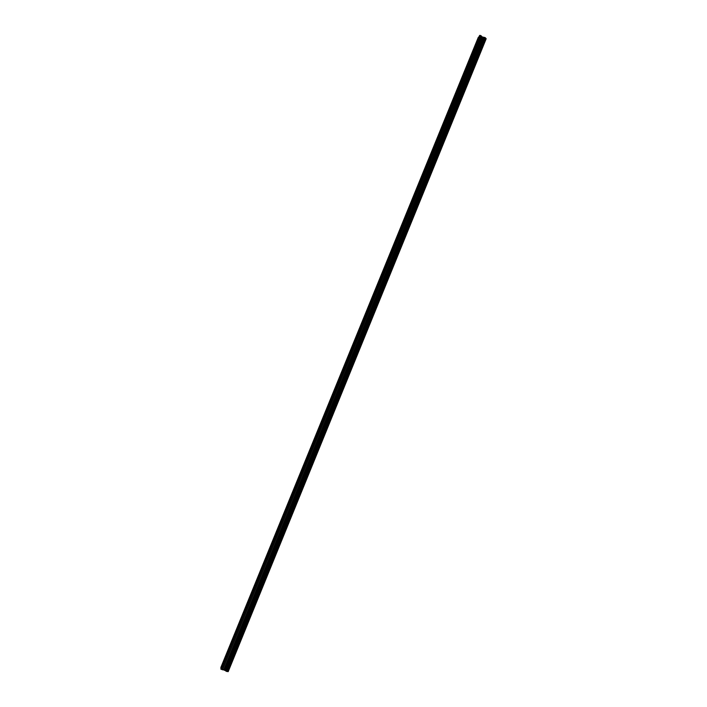 <?xml version="1.0" encoding="UTF-8"?>
<svg xmlns="http://www.w3.org/2000/svg" width="707" height="707" viewBox="0 0 707 707"><rect width="100%" height="100%" fill="white"/><g stroke="black" fill="none" stroke-linecap="round" stroke-linejoin="round"><path stroke-width="1.06" d="M222.608 663.59L222.29 664.774L222.608 663.59M231.967 640.666L231.666 641.823L231.967 640.666M241.29 617.856L240.99 618.987L241.29 617.856M250.561 595.161L250.278 596.248L250.561 595.161M259.796 572.564L259.522 573.624L259.796 572.564M268.978 550.081L268.713 551.115L268.978 550.081M278.125 527.696L277.869 528.703L278.125 527.696M287.219 505.425L286.98 506.398L287.219 505.425M296.277 483.252L296.039 484.207L296.277 483.252M305.291 461.194L305.062 462.113L305.291 461.194M314.262 439.224L314.049 440.125L314.262 439.224M323.196 417.369L323.612 416.538L323.196 417.369M332.087 395.611L332.511 394.762L332.087 395.611M340.933 373.959L341.366 373.093L340.933 373.959M349.735 352.395L350.186 351.52L349.735 352.395M358.502 330.947L358.953 330.045L358.502 330.947M367.233 309.586L367.693 308.676L367.233 309.586M375.912 288.323L376.389 287.396L375.912 288.323M384.564 267.166L385.041 266.221L384.564 267.166M393.163 246.107L393.658 245.135L393.163 246.107M401.735 225.135L402.23 224.154L401.735 225.135M410.263 204.261L410.767 203.263L410.263 204.261M418.747 183.484L419.269 182.468L418.747 183.484M427.196 162.804L427.726 161.762L427.196 162.804M435.609 142.213L436.148 141.161L435.609 142.213M443.978 121.719L444.526 120.641L443.978 121.719M452.312 101.322L452.878 100.217L452.312 101.322M460.611 81.005L461.185 79.891L460.611 81.005M468.874 60.793L469.457 59.653L468.874 60.793M477.101 40.661L477.685 39.504L477.101 40.661M479.346 36.039L220.929 668.628M478.383 37.338L220.893 667.585M223.668 669.953L228.193 671.65L486.177 38.735L485.232 37.683L482.218 36.905L480.274 35.377L479.434 35.818L220.876 668.76L223.668 669.953L482.094 36.817M220.867 668.592L479.275 36.03M220.831 667.541L478.312 37.338M227.919 671.597L485.974 38.558M225.047 670.51L483.376 37.347M224.95 670.457L483.27 37.338M221.318 669.414L480.274 35.377M220.884 669.14L479.779 35.35M228.061 671.641L486.098 38.638M227.256 671.535L485.541 38.037M227.203 671.544L485.523 37.984M226.903 671.517L485.329 37.745M226.788 671.482L485.232 37.683M226.213 671.27L484.719 37.444M226.099 671.208L484.595 37.409M225.789 671.005L484.242 37.383M225.736 670.961L484.171 37.4M224.897 670.422L483.208 37.33M224.738 670.342L483.04 37.285M223.827 669.997L482.218 36.905M222.493 669.847L481.326 35.898M222.334 669.803L481.193 35.81"/></g></svg>
